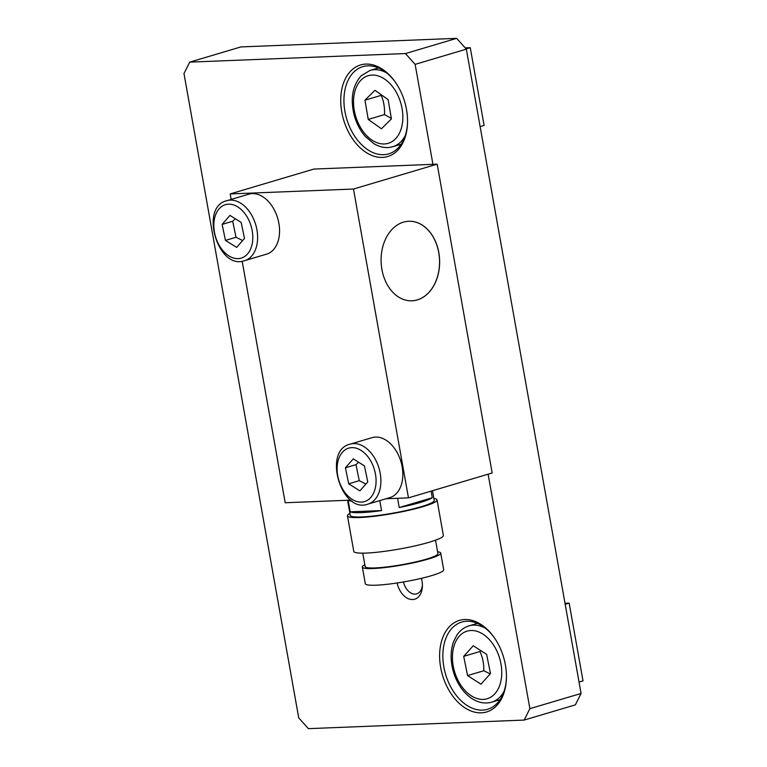 <?xml version="1.0" encoding="UTF-8"?>
<svg xmlns="http://www.w3.org/2000/svg" width="767" height="767" viewBox="0 0 767 767"><rect width="100%" height="100%" fill="white"/><g stroke="black" fill="none" stroke-linecap="round" stroke-linejoin="round"><path stroke-width="1.15" d="M565.011 603.293L569.162 603.13L583.016 680.885L579.037 682.064M565.193 604.31L569.162 603.13M465.205 47.89L470.257 47.688L484.111 125.452L480.132 126.632M466.125 48.915L470.257 47.688M386.022 498.751L408.466 497.86L492.174 472.99L437.18 164.167L313.904 169.066L230.196 193.926L231.174 199.41M432.943 164.339L415.139 64.361L466.336 49.155L456.653 38.35L240.915 46.921L189.717 62.127L405.455 53.556L415.139 64.361M524.139 720.079L575.346 704.873L581.07 693.464L529.872 708.67L524.139 720.079L308.401 728.65L298.718 717.845L183.984 73.536L189.717 62.127M529.872 708.67L488.119 474.198M481.34 712.831A47.765 31.84 -106.5 0 0 506.412 678.574A47.765 31.84 -106.5 0 0 494.226 637.569A47.765 31.84 -106.5 0 0 440.411 646.226A47.765 31.84 -106.5 0 0 481.34 712.831M397.095 582.987A18.533 12.349 -106.5 0 0 412.665 599.545A18.533 12.349 -106.5 0 0 422.396 586.247A18.533 12.349 -106.5 0 0 421.399 578.328M382.436 157.398A47.765 31.84 -106.5 0 0 407.507 123.142A47.765 31.84 -106.5 0 0 395.321 82.127A47.765 31.84 -106.5 0 0 341.507 90.784A47.765 31.84 -106.5 0 0 382.436 157.398M506.421 678.038A45.493 30.316 73.5 0 1 487.611 709.302A45.493 30.316 73.5 0 1 482.568 710.127A45.493 30.316 73.5 0 1 444.611 670.636A45.493 30.316 73.5 0 1 461.705 622.085A45.493 30.316 73.5 0 1 494.533 638.01M407.517 122.595A45.493 30.316 73.5 0 1 388.706 153.86A45.493 30.316 73.5 0 1 383.663 154.694A45.493 30.316 73.5 0 1 345.706 115.203A45.493 30.316 73.5 0 1 362.801 66.652A45.493 30.316 73.5 0 1 395.628 82.577M422.406 585.096A13.979 9.319 73.5 0 1 416.673 593.879A13.979 9.319 73.5 0 1 415.129 594.137A13.979 9.319 73.5 0 1 403.452 581.961M581.07 693.464L466.336 49.155M456.653 38.35L405.455 53.556M486.623 654.366L490.477 673.579L480.947 684.183L467.563 675.574L463.709 656.36L473.239 645.756L486.623 654.366M480.919 650.694L479.96 651.528L463.709 656.36M479.96 651.528C482.711 657.501 483.996 663.906 483.824 670.741L467.563 675.574M483.824 670.741L490.209 673.877M364.958 100.18L374.919 90.285L388.14 99.643L391.419 118.885L381.458 128.779L368.237 119.422L364.958 100.18L381.218 95.348C383.768 101.33 384.861 107.744 384.488 114.59L391.323 118.358M384.488 114.59L368.237 119.422M364.469 465.933L367.757 481.935L359.876 490.87L348.707 483.795L345.418 467.793L353.299 458.858L364.469 465.933M350.126 444.16L372.062 437.65A31.274 20.843 73.5 0 1 401.927 465.579A31.274 20.843 73.5 0 1 389.876 497.601L367.93 504.12A31.274 20.843 -106.5 0 0 379.981 472.098A31.274 20.843 -106.5 0 0 350.126 444.16C322.313 450.306 341.277 514.158 367.93 504.12M358.611 462.233L355.984 464.658L345.418 467.793M355.984 464.658L359.272 480.66L348.707 483.795M359.272 480.66L365.917 484.025M408.466 497.86L353.472 189.037L230.196 193.926M242.171 261.183L285.19 502.749L350.816 500.142M226.85 200.695L248.786 194.185A31.274 20.843 73.5 0 1 278.622 221.97A31.274 20.843 73.5 0 1 266.6 254.136L244.654 260.655A31.274 20.843 -106.5 0 0 256.677 228.48A31.274 20.843 -106.5 0 0 226.85 200.695C199.036 206.841 218.001 270.693 244.654 260.655M241.154 222.401L244.5 238.403L236.658 247.405L225.469 240.397L222.123 224.405L229.966 215.402L241.154 222.401M235.354 218.777L232.689 221.26L222.123 224.405M232.689 221.26L236.035 237.262L225.469 240.397M236.035 237.262L242.631 240.55M381.554 510.582A42.645 5.311 169.9 0 1 350.203 511.819L381.554 510.582L379.78 500.602M350.203 511.819L348.151 500.285A42.645 5.311 -10.1 0 0 352.111 501.072M432.281 497.725A42.645 5.311 169.9 0 1 399.214 507.543L432.281 497.725L431.112 491.129M399.214 507.543L397.565 498.291M432.502 490.717L434.227 500.391A42.645 5.311 169.9 0 1 393.174 513.104A42.645 5.311 169.9 0 1 350.251 515.347L347.576 500.276M433.882 498.454A45.493 5.666 169.9 0 1 437.027 499.892A45.493 5.666 169.9 0 1 393.231 513.449A45.493 5.666 169.9 0 1 347.451 515.846A45.493 5.666 169.9 0 1 349.905 513.401M437.027 499.892L443.355 535.443A45.493 5.666 169.9 0 1 399.559 548.999A45.493 5.666 169.9 0 1 353.788 551.396L347.451 515.846M435.531 540.189L437.928 553.601A36.96 4.602 169.9 0 1 402.339 564.617A36.96 4.602 169.9 0 1 365.15 566.564L362.762 553.151M437.602 551.789A39.798 4.957 169.9 0 1 440.718 553.103A39.798 4.957 169.9 0 1 402.407 564.963A39.798 4.957 169.9 0 1 362.35 567.062A39.798 4.957 169.9 0 1 364.824 564.752M440.718 553.103L443.69 569.766A39.798 4.957 169.9 0 1 405.369 581.626A39.798 4.957 169.9 0 1 365.322 583.725L362.35 567.062M411.908 300.798A39.798 29.251 87.7 0 0 439.52 259.869A39.798 29.251 87.7 0 0 408.744 221.26A39.798 29.251 -92.3 0 1 439.596 259.869A39.798 29.251 -92.3 0 1 411.946 300.798A39.798 29.251 -92.3 0 1 381.4 265.852A39.798 29.251 -92.3 0 1 403.442 222.152A39.798 29.251 -92.3 0 1 408.782 221.26M353.472 189.037L437.18 164.167M500.774 662.909A35.253 23.499 73.5 0 1 471.235 695.784A35.253 23.499 73.5 0 1 459.28 636.217A35.253 23.499 73.5 0 1 500.774 662.909M485.607 628.394A39.798 26.529 -106.5 0 0 469.011 625.853C464.112 627.348 460.085 630.426 456.931 635.066L453.709 641.346C451.255 647.962 450.555 655.315 451.61 663.407C452.626 670.722 454.927 677.539 458.522 683.867C462.376 690.54 467.103 695.602 472.712 699.073C479.087 702.888 485.406 703.914 491.676 702.16A39.798 26.529 -106.5 0 0 504.197 690.962M361.142 79.979A35.253 23.499 73.5 0 1 402.148 108.981A35.253 23.499 73.5 0 1 371.286 139.642A35.253 23.499 73.5 0 1 361.142 79.979M386.702 72.961A39.798 26.529 -106.5 0 0 370.106 70.411L361.18 75.78C352.312 85.799 350.068 99.259 354.44 116.162C356.799 124.187 360.538 131.061 365.638 136.775L373.769 143.611C380.154 147.446 386.491 148.482 392.771 146.718A39.798 26.529 -106.5 0 0 405.292 135.529M375.264 473.047A27.861 18.571 73.5 0 1 352.091 499.307A27.861 18.571 73.5 0 1 342.418 452.252A27.861 18.571 73.5 0 1 375.264 473.047M251.96 229.448A27.861 18.571 73.5 0 1 228.911 255.9A27.861 18.571 73.5 0 1 219.074 208.864A27.861 18.571 73.5 0 1 251.96 229.448M491.676 702.16L500.055 699.667M469.011 625.853L477.39 623.36M392.771 146.718L401.151 144.234M370.106 70.411L378.486 67.918"/></g></svg>
